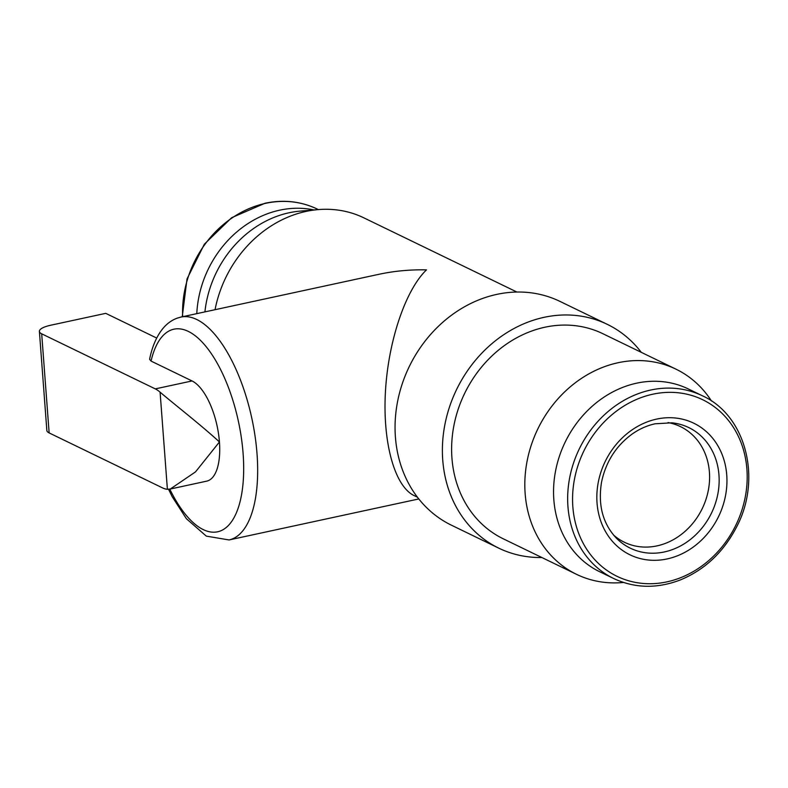 <?xml version="1.0" encoding="UTF-8"?>
<svg xmlns="http://www.w3.org/2000/svg" width="788" height="788" viewBox="0 0 788 788"><rect width="100%" height="100%" fill="white"/><g stroke="black" fill="none" stroke-linecap="round" stroke-linejoin="round"><path stroke-width="1.18" d="M192.045 380.949L155.285 388.888A51.821 21.808 77.8 0 1 160.092 392.188C174.906 404.727 202.457 426.278 219.438 441.969A51.821 21.808 -102.2 0 0 192.045 380.949L151.05 361.081A103.642 43.606 77.8 0 1 216.001 361.081A103.642 43.606 77.8 0 1 237.71 509.422A103.642 43.606 77.8 0 1 169.794 489.112M168.524 489.269L172.198 496.696L186.392 518.711L206.318 536.126L229.032 539.947A114.004 47.97 77.8 0 0 255.066 436.168A114.004 47.97 77.8 0 0 196.764 319.504A114.004 47.97 77.8 0 0 180.885 317.081L177.044 318.194C171.075 320.46 165.992 324.37 161.776 329.926C156.093 337.5 152.035 347.281 149.592 359.269L151.05 361.081M155.285 388.888L41.685 333.816A20.724 5.88 175.7 0 1 39.4 331.403A20.724 5.88 175.7 0 1 50.599 325.257L105.74 313.348L156.704 338.052M39.4 331.403L46.847 430.504A20.724 5.88 175.7 0 0 49.142 432.917L162.732 487.989A51.821 21.808 -102.2 0 0 167.391 489.279L170.326 489.003L195.513 471.884L219.438 441.969A51.821 21.808 -102.2 0 1 206.712 481.143L170.326 489.013M516.889 292.033L363.889 217.862A114.004 98.224 115.9 0 0 318.244 209.598A114.004 98.224 115.9 0 0 305.961 211.43A114.004 98.224 115.9 0 0 215.045 309.704M180.885 317.081L378.998 274.283C394.296 271.003 410.124 269.526 426.505 269.87C405.456 290.004 388.179 341.381 385.421 392.03C382.604 442.698 394.65 486.245 414.084 495.573L417.433 497.198M613.517 535.003A64.252 55.367 115.9 0 0 624.391 542.252A64.252 55.367 115.9 0 0 702.246 508.585A64.252 55.367 115.9 0 0 680.458 426.613A64.252 55.367 115.9 0 0 668.027 422.565M656.631 419.098A73.126 63.01 115.9 0 0 608.366 536.116A73.126 63.01 115.9 0 0 720.675 511.855A73.126 63.01 115.9 0 0 656.631 419.098M702.315 395.753L688.21 388.908A101.563 87.507 115.9 0 0 636.605 383.185A101.563 87.507 115.9 0 0 555.648 470.515A101.563 87.507 115.9 0 0 599.599 571.694L613.704 578.53C634.724 588.331 656.867 588.833 680.113 580.027C704.492 569.99 723.226 552.467 736.327 527.467C762.37 478.956 745.95 415.276 702.315 395.753A101.563 87.507 115.9 0 0 650.711 390.03A101.563 87.507 115.9 0 0 569.754 477.351A101.563 87.507 115.9 0 0 613.704 578.53M711.456 400.984A114.004 98.224 115.9 0 0 675.976 369.158A114.004 98.224 115.9 0 0 618.048 362.736A114.004 98.224 115.9 0 0 527.172 460.753A114.004 98.224 115.9 0 0 576.511 574.324A114.004 98.224 115.9 0 0 623.475 582.46M675.976 369.158L602.761 333.659A114.004 98.224 115.9 0 0 544.833 327.237A114.004 98.224 115.9 0 0 453.967 425.254A114.004 98.224 115.9 0 0 503.296 538.825L576.511 574.324M641.294 352.344A124.366 107.158 115.9 0 0 607.282 324.341A124.366 107.158 115.9 0 0 544.084 317.328A124.366 107.158 115.9 0 0 444.954 424.259A124.366 107.158 115.9 0 0 498.774 548.153A124.366 107.158 115.9 0 0 541.829 557.51M607.282 324.341L559.953 301.39A124.366 107.158 115.9 0 0 496.755 294.387A124.366 107.158 115.9 0 0 397.625 401.309A124.366 107.158 115.9 0 0 451.445 525.202L498.774 548.153M318.244 209.598L300.208 211.105A103.642 89.3 115.9 0 0 289.038 212.78A103.642 89.3 115.9 0 0 204.919 311.89M313.969 209.953A101.563 87.507 115.9 0 0 279.72 210.169A101.563 87.507 115.9 0 0 196.793 313.644M167.391 489.279L160.092 392.188M49.142 432.917L41.685 333.816M616.098 537.869A67 57.731 115.9 0 0 711.495 513.067A67 57.731 115.9 0 0 671.878 422.811L655.104 423.796C647.017 425.55 639.314 429.007 632.006 434.149C615.92 445.998 605.765 462.014 601.53 482.207C597.875 504.872 602.731 523.429 616.098 537.869M652.819 394.207A98.136 84.562 115.9 0 0 588.045 551.245A98.136 84.562 115.9 0 0 738.77 518.681A98.136 84.562 115.9 0 0 652.819 394.207M182.235 316.786L187.032 278.913L204.358 244.181L231.692 217.675L265.044 203.245C283.552 199.384 300.947 201.314 317.229 209.056A101.563 87.507 115.9 0 0 265.615 203.334A101.563 87.507 115.9 0 0 182.668 316.697M317.229 209.056L318.322 209.588M229.032 539.947L418.792 498.952"/></g></svg>
